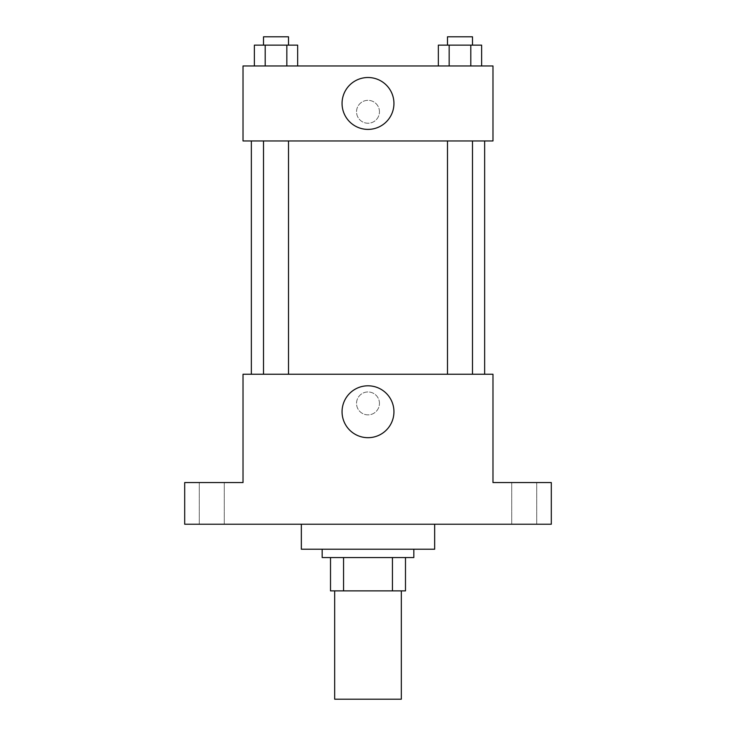 <?xml version="1.0" encoding="UTF-8"?>
<svg xmlns="http://www.w3.org/2000/svg" width="736" height="736" viewBox="0 0 736 736"><rect width="100%" height="100%" fill="white"/><g stroke="black" fill="none" stroke-linecap="round" stroke-linejoin="round"><path stroke-width="0.55" stroke-dasharray="3.68 2.76" d="M401.332 699.2L334.668 699.2M401.332 590.879L334.668 590.879L401.332 590.879M343.556 590.879L330.51 590.879L330.51 557.557L343.556 557.557L343.556 590.879L405.49 590.879M392.444 557.557L343.556 557.557L392.444 557.557L392.444 590.879M343.556 557.557L330.51 557.557M322.175 557.557L413.825 557.557M368 549.222L322.175 549.222L368 549.222M434.654 549.222L301.346 549.222M434.654 524.225L301.346 524.225L434.654 524.225M211.775 524.225L199.272 524.225L211.775 524.225M524.225 524.225L536.728 524.225L524.225 524.225M184.69 524.225L551.31 524.225L551.31 482.568L492.982 482.568L492.982 374.247L243.018 374.247L243.018 482.568L184.69 482.568L184.69 524.225M379.454 403.411A11.454 11.454 0 0 0 362.268 393.493A11.454 11.454 0 0 0 362.268 413.338A11.454 11.454 0 0 0 379.454 403.411A11.454 11.454 0 0 0 362.268 393.493A11.454 11.454 0 0 0 362.268 413.338A11.454 11.454 0 0 0 379.454 403.411M524.225 482.568L536.728 482.568L524.225 482.568M211.775 482.568L199.272 482.568L211.775 482.568M484.647 374.247L251.353 374.247L484.647 374.247M288.512 374.247L263.516 374.247L288.512 374.247L263.516 374.247L288.512 374.247L288.512 140.953L263.516 140.953L288.512 140.953M472.484 374.247L447.488 374.247L472.484 374.247L447.488 374.247L472.484 374.247L472.484 140.953L447.488 140.953L472.484 140.953M243.018 414.865L243.027 391.957L243.018 414.865M492.982 391.957L492.973 414.865L492.982 391.957M393.944 411.746A25.944 25.944 0 0 1 355.028 434.212A25.944 25.944 0 0 1 355.028 389.28A25.944 25.944 0 0 1 393.944 411.746M484.647 140.953L251.353 140.953L484.647 140.953M243.018 140.953L492.982 140.953L492.982 65.964L243.018 65.964L243.018 140.953M379.454 111.789A11.454 11.454 0 0 0 362.268 101.862A11.454 11.454 0 0 0 362.268 121.707A11.454 11.454 0 0 0 379.454 111.789A11.454 11.454 0 0 0 362.268 101.862A11.454 11.454 0 0 0 362.268 121.707A11.454 11.454 0 0 0 379.454 111.789M254.371 65.964L254.371 45.135L265.19 45.135L265.19 65.964L254.371 65.964L297.657 65.964L254.371 65.964L297.657 65.964L254.371 65.964L297.657 65.964L254.371 65.964L265.19 65.964L265.19 45.135L297.657 45.135L286.838 45.135L286.838 65.964L286.838 45.135L254.371 45.135L297.657 45.135L297.657 65.964M438.343 65.964L438.343 45.135L449.162 45.135L449.162 65.964L438.343 65.964L481.629 65.964L438.343 65.964L481.629 65.964L438.343 65.964L481.629 65.964L438.343 65.964L449.162 65.964L449.162 45.135L481.629 45.135L470.81 45.135L470.81 65.964L470.81 45.135L438.343 45.135L481.629 45.135L481.629 65.964M243.018 123.243L243.027 100.335L243.018 123.243M492.982 100.335L492.973 123.243L492.982 100.335M393.944 103.454A25.944 25.944 0 0 1 355.028 125.92A25.944 25.944 0 0 1 355.028 80.988A25.944 25.944 0 0 1 393.944 103.454M472.484 45.135L447.488 45.135L472.484 45.135L447.488 45.135L472.484 45.135L472.484 36.8L447.488 36.8L472.484 36.8L447.488 36.8L447.488 45.135M288.512 45.135L263.516 45.135L288.512 45.135L263.516 45.135L288.512 45.135L288.512 36.8L263.516 36.8L288.512 36.8L263.516 36.8L263.516 45.135M470.81 45.135L470.81 65.964M449.162 45.135L449.162 65.964M286.838 45.135L286.838 65.964M265.19 45.135L265.19 65.964M224.268 524.225L224.268 482.568L224.268 524.225M199.272 524.225L199.272 482.568L199.272 524.225M536.728 524.225L536.728 482.568L536.728 524.225M511.732 524.225L511.732 482.568L511.732 524.225M263.516 140.953L263.516 374.247M447.488 140.953L447.488 374.247"/><path stroke-width="1.1" d="M334.668 590.879L334.668 699.2L401.332 699.2L401.332 590.879M392.444 557.557L392.444 590.879L330.51 590.879L330.51 557.557M392.444 590.879L405.49 590.879L405.49 557.557L405.49 590.879M413.825 549.222L413.825 557.557L322.175 557.557L322.175 549.222M343.556 557.557L343.556 590.879M301.346 524.225L301.346 549.222L434.654 549.222L434.654 524.225M551.31 524.225L184.69 524.225L184.69 482.568L243.018 482.568L243.018 374.247L492.982 374.247L492.982 482.568L551.31 482.568L551.31 524.225M393.944 411.746A25.944 25.944 0 0 1 355.028 434.212A25.944 25.944 0 0 1 355.028 389.28A25.944 25.944 0 0 1 393.944 411.746M484.647 140.953L484.647 374.247M447.488 374.247L447.488 140.953M288.512 140.953L288.512 374.247M492.982 140.953L243.018 140.953L243.018 65.964L492.982 65.964L492.982 140.953M393.944 103.454A25.944 25.944 0 0 1 355.028 125.92A25.944 25.944 0 0 1 355.028 80.988A25.944 25.944 0 0 1 393.944 103.454M481.629 65.964L481.629 45.135L438.343 45.135L438.343 65.964M470.81 45.135L470.81 65.964M449.162 45.135L449.162 65.964M447.488 45.135L447.488 36.8L472.484 36.8L472.484 45.135M297.657 65.964L297.657 45.135L254.371 45.135L254.371 65.964M286.838 45.135L286.838 65.964M265.19 45.135L265.19 65.964M263.516 45.135L263.516 36.8L288.512 36.8L288.512 45.135M251.353 140.953L251.353 374.247M472.484 374.247L472.484 140.953M263.516 140.953L263.516 374.247"/></g></svg>
